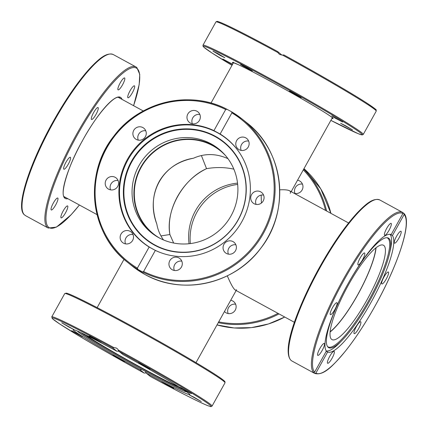 <?xml version="1.0" encoding="UTF-8"?>
<svg xmlns="http://www.w3.org/2000/svg" width="428" height="428" viewBox="0 0 428 428"><rect width="100%" height="100%" fill="white"/><g stroke="black" fill="none" stroke-linecap="round" stroke-linejoin="round"><path stroke-width="0.64" d="M348.579 222.983L289.521 190.76C287.9 189.898 284.631 189.588 279.719 189.829C288.124 189.444 291.634 190.604 290.259 193.312M206.542 168.664C215.889 167.048 224.994 167.209 233.849 169.146C224.994 167.209 215.889 167.048 206.542 168.664L201.385 155.524L206.542 168.664C182.879 179.123 165.406 210.517 169.884 234.523C168.038 221.993 170.585 209.308 177.534 196.452C184.805 183.756 194.478 174.49 206.542 168.664M227.958 158.665C216.167 153.385 204.68 153.235 193.493 158.221C177.909 161.238 166.433 169.06 159.082 181.691C152.213 194.606 151.469 208.741 156.835 224.085C157.793 229.793 160.019 235.079 163.507 239.948C160.019 235.079 157.793 229.793 156.835 224.085C145.236 194.382 162.71 162.988 193.493 158.221C204.68 153.235 216.167 153.385 227.958 158.665M160.955 235.919L169.884 234.523L160.955 235.919M173.656 243.034L169.884 234.523L173.656 243.034M236.598 289.713C235.24 291.741 232.137 287.118 227.295 275.83C230.906 284.294 233.586 289.044 235.33 290.077L294.394 322.3M330.127 331.759A53.34 11.647 118.6 0 0 357.674 294.731A53.34 11.647 118.6 0 0 375.87 247.914M261.171 195.098L261.396 203.065L261.171 195.098M189.048 243.73A53.34 52.013 128.7 0 1 237.529 183.131M225.593 155.658A53.34 52.013 -51.3 0 0 220.169 150.629A53.34 52.013 -51.3 0 0 212.769 145.707A53.34 52.013 -51.3 0 0 143.541 163.464A53.34 52.013 -51.3 0 0 153.529 233.929A53.34 52.013 -51.3 0 0 159.623 238.112M24.289 214.744A91.726 20.025 -61.4 0 1 53.233 122.74A91.726 20.025 -61.4 0 1 113.238 54.538C106.593 52.136 99.237 58.577 90.42 67.742C77.645 81.748 64.585 100.842 51.258 125.013C28.906 165.823 15.766 206.703 24.043 214.535L25.006 215.22M91.496 119.439A6.789 1.482 -61.4 0 1 93.555 112.687A6.789 1.482 -61.4 0 1 98.044 107.556A6.789 1.482 -61.4 0 1 98.092 107.588A6.789 1.482 -61.4 0 1 96.032 114.34A6.789 1.482 -61.4 0 1 91.544 119.471A6.789 1.482 -61.4 0 1 91.496 119.439M65.607 168.108A6.789 1.482 -61.4 0 1 63.858 169.21A6.789 1.482 -61.4 0 1 64.708 164.764A6.789 1.482 -61.4 0 1 68.608 158.397A6.789 1.482 -61.4 0 1 70.358 157.295A6.789 1.482 -61.4 0 1 69.507 161.741A6.789 1.482 -61.4 0 1 65.607 168.108M118.176 87.446A6.789 1.482 -61.4 0 1 121.445 80.881A6.789 1.482 -61.4 0 1 124.591 77.96A6.789 1.482 -61.4 0 1 124.5 80.389A6.789 1.482 -61.4 0 1 121.226 86.954A6.789 1.482 -61.4 0 1 118.085 89.875A6.789 1.482 -61.4 0 1 118.176 87.446M130.016 90.859A6.789 1.482 -61.4 0 1 134.446 85.841A6.789 1.482 -61.4 0 1 132.364 92.742A6.789 1.482 -61.4 0 1 127.94 97.761A6.789 1.482 -61.4 0 1 130.016 90.859M67.517 208.356A6.789 1.482 -61.4 0 1 64.248 214.92A6.789 1.482 -61.4 0 1 61.102 217.841A6.789 1.482 -61.4 0 1 61.193 215.412A6.789 1.482 -61.4 0 1 64.468 208.848A6.789 1.482 -61.4 0 1 67.608 205.927A6.789 1.482 -61.4 0 1 67.517 208.356M55.677 204.937A6.789 1.482 -61.4 0 1 51.248 209.961A6.789 1.482 -61.4 0 1 53.329 203.059A6.789 1.482 -61.4 0 1 57.753 198.041A6.789 1.482 -61.4 0 1 55.677 204.937M25.423 215.525L25.215 215.482A91.726 20.025 -61.4 0 0 25.38 215.578L48.225 228.044A91.726 20.025 118.6 0 1 47.578 227.61A91.726 20.025 118.6 0 1 75.43 136.377A91.726 20.025 118.6 0 1 136.083 67.003L113.238 54.538M375.527 110.13A90.918 3.429 -150.9 0 0 283.855 54.934L282.517 55.089L279.821 54.538L278.398 53.323L277.665 51.558L281.908 55.105M345.391 125.655L352.495 129.898L340.635 123.296L345.391 125.655M331.77 115.806L342.641 122.012L334.937 118.005L331.77 115.806M232.42 64.585L222.817 59.016L232.613 64.243M220.067 55.373L212.962 51.135L217.718 53.495L224.828 57.737L220.067 55.373M243.152 66.105L240.504 64.387L243.687 65.901L252.365 70.989L243.152 66.105M289.419 91.137L294.705 93.727L301.168 97.611L289.419 91.137M202.979 45.202L203.049 46.299L203.749 47.107L211.94 52.97L231.997 65.35A90.918 3.429 29.1 0 1 205.681 46.754A90.918 3.429 29.1 0 1 267.002 77.933A90.918 3.429 29.1 0 1 355.122 129.117A90.918 3.429 29.1 0 1 330.855 120.375L358.247 133.697L362.291 134.932L363.27 134.419A91.726 3.461 -150.9 0 0 267.254 77.115A91.726 3.461 -150.9 0 0 202.979 45.202L215.937 21.914L216.91 21.4C218.408 21.817 215.22 20.549 220.837 22.588C230.724 26.729 249.668 36.38 277.66 51.553L277.665 51.558A90.918 3.429 -150.9 0 0 217.156 21.983M283.855 54.934L283.85 54.928C316.683 72.888 351.816 93.272 366.892 103.121C373.944 107.877 377.031 110.183 376.159 110.039L376.228 111.136A91.726 3.461 29.1 0 0 282.517 55.089M235.63 304.217A6.789 6.618 -51.3 0 0 228.161 313.553M230.708 300.296A6.789 6.618 128.7 0 1 233.094 312.472A6.789 6.618 128.7 0 1 224.459 311.525M302.468 184.131A6.789 6.618 -51.3 0 0 294.994 193.472M297.546 180.215A6.789 6.618 128.7 0 1 302.098 190.016A6.789 6.618 128.7 0 1 294.057 193.237M237.668 184.42A53.741 52.403 -51.3 0 0 190.332 243.58M292.019 192.124A6.789 6.618 128.7 0 1 291.297 191.444M389.945 234.319A66.591 14.536 -61.4 0 1 390.245 250.321L389.475 253.676A62.386 13.621 -61.4 0 1 369.348 301.499A62.386 13.621 -61.4 0 1 342.33 340.078A62.386 13.621 -61.4 0 1 327.8 346.921A62.386 13.621 -61.4 0 1 347.761 284.229A62.386 13.621 -61.4 0 1 387.361 237.749A62.386 13.621 -61.4 0 1 389.475 253.676M327.49 346.509A62.033 13.541 118.6 0 0 368.455 301.002A62.033 13.541 118.6 0 0 386.848 237.711M342.33 340.078L339.928 342.539A66.591 14.536 -61.4 0 1 326.313 350.949M376.068 247.764A53.741 11.733 -61.4 0 1 358.744 292.971A53.741 11.733 -61.4 0 1 330.106 332.005M383.841 245.49A53.741 11.733 -61.4 0 1 367.524 298.942A53.741 11.733 -61.4 0 1 331.984 339.591A53.741 11.733 -61.4 0 1 331.604 339.34A53.741 11.733 -61.4 0 1 347.921 285.883A53.741 11.733 -61.4 0 1 383.461 245.239A53.741 11.733 -61.4 0 1 383.841 245.49M186.448 391.722A62.386 2.354 29.1 0 1 186.094 391.727A62.386 2.354 29.1 0 1 134.023 365.154A62.386 2.354 29.1 0 1 78.549 332.176A62.386 2.354 29.1 0 1 77.655 331.368A62.386 2.354 29.1 0 1 77.473 331.069M118.064 350.992A62.386 2.354 29.1 0 1 119.492 351.768M178.337 386.468A53.741 2.028 29.1 0 1 141.764 367.925A53.741 2.028 29.1 0 1 86.215 335.194M80.732 332.545A62.033 2.338 -150.9 0 0 131.326 362.532A62.033 2.338 -150.9 0 0 183.478 389.731M159.382 252.151A66.591 64.933 128.7 0 1 152.71 249A66.591 64.933 128.7 0 1 143.471 242.853A66.591 64.933 128.7 0 1 128.026 159.735A66.591 64.933 128.7 0 1 217.435 132.712A66.591 64.933 128.7 0 1 226.674 138.859A66.591 64.933 128.7 0 1 239.236 152.341M238.257 219.805A62.386 60.84 128.7 0 1 154.487 245.121A62.386 60.84 128.7 0 1 131.364 161.484A62.386 60.84 128.7 0 1 215.129 136.174A62.386 60.84 128.7 0 1 238.257 219.805M238.118 219.773A62.033 60.492 -51.3 0 0 215.124 136.612A62.033 60.492 -51.3 0 0 131.835 161.784A62.033 60.492 -51.3 0 0 154.829 244.944A62.033 60.492 -51.3 0 0 238.118 219.773M152.352 233.485A53.741 52.403 128.7 0 1 143.557 162.736A53.741 52.403 128.7 0 1 212.967 145.354A53.741 52.403 128.7 0 1 219.478 149.575M158.858 237.706A53.741 52.403 128.7 0 1 151.405 232.746A53.741 52.403 128.7 0 1 141.336 161.747A53.741 52.403 128.7 0 1 211.095 143.856A53.741 52.403 128.7 0 1 218.548 148.816A53.741 52.403 128.7 0 1 228.616 219.815A53.741 52.403 128.7 0 1 158.858 237.706M358.033 264.862A6.789 1.482 -61.4 0 1 360.092 258.105A6.789 1.482 -61.4 0 1 364.581 252.975A6.789 1.482 -61.4 0 1 364.629 253.007A6.789 1.482 -61.4 0 1 362.57 259.759A6.789 1.482 -61.4 0 1 358.081 264.895A6.789 1.482 -61.4 0 1 358.033 264.862M384.713 232.864A6.789 1.482 -61.4 0 1 387.987 226.3A6.789 1.482 -61.4 0 1 391.128 223.379A6.789 1.482 -61.4 0 1 391.037 225.807A6.789 1.482 -61.4 0 1 387.768 232.372A6.789 1.482 -61.4 0 1 384.622 235.298A6.789 1.482 -61.4 0 1 384.713 232.864M396.558 236.283A6.789 1.482 -61.4 0 1 400.983 231.259A6.789 1.482 -61.4 0 1 398.907 238.161A6.789 1.482 -61.4 0 1 394.482 243.179A6.789 1.482 -61.4 0 1 396.558 236.283M386.623 273.112A6.789 1.482 -61.4 0 1 388.373 272.01A6.789 1.482 -61.4 0 1 387.522 276.456A6.789 1.482 -61.4 0 1 383.622 282.822A6.789 1.482 -61.4 0 1 381.872 283.925A6.789 1.482 -61.4 0 1 382.723 279.479A6.789 1.482 -61.4 0 1 386.623 273.112M360.734 321.781A6.789 1.482 -61.4 0 1 358.675 328.533A6.789 1.482 -61.4 0 1 354.186 333.663A6.789 1.482 -61.4 0 1 354.138 333.631A6.789 1.482 -61.4 0 1 356.198 326.88A6.789 1.482 -61.4 0 1 360.692 321.749A6.789 1.482 -61.4 0 1 360.734 321.781M334.054 353.774A6.789 1.482 -61.4 0 1 330.785 360.339A6.789 1.482 -61.4 0 1 327.645 363.26A6.789 1.482 -61.4 0 1 327.73 360.831A6.789 1.482 -61.4 0 1 331.005 354.266A6.789 1.482 -61.4 0 1 334.145 351.345A6.789 1.482 -61.4 0 1 334.054 353.774M322.214 350.361A6.789 1.482 -61.4 0 1 317.79 355.379A6.789 1.482 -61.4 0 1 319.866 348.478A6.789 1.482 -61.4 0 1 324.29 343.459A6.789 1.482 -61.4 0 1 322.214 350.361M332.144 313.526A6.789 1.482 -61.4 0 1 330.395 314.634A6.789 1.482 -61.4 0 1 331.251 310.188A6.789 1.482 -61.4 0 1 335.151 303.816A6.789 1.482 -61.4 0 1 336.895 302.714A6.789 1.482 -61.4 0 1 336.044 307.16A6.789 1.482 -61.4 0 1 332.144 313.526M313.424 372.654L314.612 372.141L326.366 351.019A66.752 14.573 -61.4 0 1 347.836 284.08A66.752 14.573 -61.4 0 1 391.155 234.619L402.909 213.497L402.785 212.518A91.726 20.025 118.6 0 0 402.62 212.422A91.726 20.025 118.6 0 0 342.614 280.624A91.726 20.025 118.6 0 0 313.671 372.627L314.596 373.366A91.726 20.025 118.6 0 0 314.762 373.462L291.917 360.997A91.726 20.025 -61.4 0 1 291.27 360.563A91.726 20.025 -61.4 0 1 319.122 269.335A91.726 20.025 -61.4 0 1 379.775 199.956L402.785 212.518M326.227 351.265L327.618 352.019L315.859 373.141L314.596 373.366M402.577 212.475L403.711 213.256L404.16 214.498L392.401 235.619A66.752 14.573 -61.4 0 1 370.932 302.559A66.752 14.573 -61.4 0 1 327.618 352.019M392.401 235.619L390.443 234.282M403.711 213.256L403.957 213.465C412.25 221.308 399.046 262.311 376.64 303.168C366.357 321.888 355.935 337.885 345.375 351.174C333 365.71 324.082 375.859 314.762 373.462M194.184 397.323L201.288 401.566L189.427 394.964L194.184 397.323M171.104 386.591L173.752 388.314L170.569 386.8L161.891 381.712L171.104 386.591M124.837 361.558L119.546 358.969L113.088 355.085L124.837 361.558M82.486 336.89L71.61 330.684L79.319 334.691L82.486 336.89M68.865 327.04L61.755 322.798L73.621 329.4L68.865 327.04M91.945 337.772L89.297 336.05L92.48 337.564L101.158 342.651L91.945 337.772M138.212 362.805L143.498 365.389L149.961 369.278L138.212 362.805M180.562 387.468L191.434 393.68L183.73 389.673L180.562 387.468M118.749 350.971L116.898 351.265L112.714 347.921L113.757 347.531L116.443 348.076L117.877 349.291L118.904 351.297L123.087 354.646A66.752 2.52 29.1 0 1 189.85 394.643A66.752 2.52 29.1 0 1 146.151 373.093L150.346 376.447C178.337 391.62 197.276 401.271 207.163 405.412C212.78 407.451 209.592 406.183 211.09 406.6L212.063 406.086A91.726 3.461 -150.9 0 0 118.353 350.04M145.413 371.397L146.151 373.093M146.103 372.895L144.145 373.066L139.956 369.717A66.752 2.52 29.1 0 1 73.199 329.715A66.752 2.52 29.1 0 1 116.898 351.265M139.956 369.717L141.823 369.439M113.757 347.531A91.726 3.461 -150.9 0 0 51.772 316.864L52.537 318.764L59.658 323.932L79.576 336.29C98.408 347.525 119.931 359.782 144.15 373.072L144.145 373.066A90.918 3.429 29.1 0 1 53.639 319.689A90.918 3.429 29.1 0 1 112.714 347.921M228.092 139.838A66.752 65.093 -51.3 0 0 226.225 138.506A66.752 65.093 -51.3 0 1 228.092 139.838M233.003 241.595A6.789 6.618 128.7 0 1 235.218 251.188A6.789 6.618 128.7 0 1 225.465 252.82A6.789 6.618 128.7 0 1 233.003 241.595M181.804 261.155A6.789 6.618 -51.3 0 0 174.335 270.491M182.066 261.92A6.789 6.618 128.7 0 1 171.382 269.164A6.789 6.618 128.7 0 1 171.976 258.319A6.789 6.618 128.7 0 1 182.066 261.92M133.006 234.528A6.789 6.618 -51.3 0 0 125.532 243.869M132.637 240.413A6.789 6.618 128.7 0 1 122.579 242.542A6.789 6.618 128.7 0 1 121.006 234.068A6.789 6.618 128.7 0 1 131.064 231.939A6.789 6.618 128.7 0 1 132.637 240.413M118.075 180.53A6.789 6.618 -51.3 0 0 110.601 189.871M113.671 189.679A6.789 6.618 128.7 0 1 105.352 182.012A6.789 6.618 128.7 0 1 116.132 177.941A6.789 6.618 128.7 0 1 113.671 189.679M145.755 130.791A6.789 6.618 -51.3 0 0 138.287 140.127M136.275 139.432A6.789 6.618 128.7 0 1 134.066 129.834A6.789 6.618 128.7 0 1 143.819 128.202A6.789 6.618 128.7 0 1 136.275 139.432M199.839 114.447A6.789 6.618 -51.3 0 0 192.37 123.783M187.213 119.107A6.789 6.618 128.7 0 1 197.902 111.858A6.789 6.618 128.7 0 1 197.303 122.702A6.789 6.618 128.7 0 1 187.213 119.107M248.641 141.069A6.789 6.618 -51.3 0 0 241.173 150.41M236.647 140.609A6.789 6.618 128.7 0 1 246.699 138.485A6.789 6.618 128.7 0 1 248.277 146.954A6.789 6.618 128.7 0 1 238.219 149.083A6.789 6.618 128.7 0 1 236.647 140.609M263.573 195.072A6.789 6.618 -51.3 0 0 256.105 204.407M255.612 191.348A6.789 6.618 128.7 0 1 263.932 199.015A6.789 6.618 128.7 0 1 253.151 203.081A6.789 6.618 128.7 0 1 255.612 191.348M231.634 111.82L231.885 112.88L220.131 134.001L213.936 130.626L225.695 109.504L227.043 109.317L231.634 111.82L242.082 119A91.726 89.447 -51.3 0 0 231.687 111.852M149.153 247.02L155.343 250.401L143.589 271.523L142.519 271.93L137.928 269.426L137.393 268.142L149.153 247.02A66.752 65.093 128.7 0 1 142.941 242.633A66.752 65.093 128.7 0 1 129.449 155.963A66.752 65.093 128.7 0 1 213.936 130.626M220.131 134.001A66.752 65.093 128.7 0 1 226.342 138.388A66.752 65.093 128.7 0 1 239.835 225.064A66.752 65.093 128.7 0 1 155.343 250.401M225.283 137.784A66.752 65.093 128.7 0 1 227.75 139.549M143.027 242.494A66.752 65.093 -51.3 0 0 144.739 244.024A66.752 65.093 -51.3 0 1 143.032 242.499M144.38 243.757A66.752 65.093 128.7 0 1 142.117 241.74M226.936 109.263A91.726 89.447 -51.3 0 0 109.525 142.24A91.726 89.447 -51.3 0 0 127.48 262.246C89.837 233.688 83.396 173.602 113.923 136.008C139.544 101.516 189.936 89.602 226.99 109.29L227.043 109.317M235.887 244.811A6.789 6.618 -51.3 0 0 228.418 254.146M79.394 205.001A90.918 19.849 -61.4 0 1 48.664 227.284A90.918 19.849 -61.4 0 1 77.12 135.318A90.918 19.849 -61.4 0 1 137.03 68.517A90.918 19.849 -61.4 0 1 133.579 105.684M66.067 197.731A56.812 12.401 -61.4 0 1 64.944 197.394L64.655 197.201C59.786 195.773 67.046 167.594 82.272 141.063C96.396 114.672 114.961 94.123 119.364 97.648A56.812 12.401 -61.4 0 1 119.765 97.916A56.812 12.401 -61.4 0 1 120.252 98.413M122.039 99.387A57.62 12.578 118.6 0 0 120.851 97.589A57.62 12.578 118.6 0 0 82.877 139.924A57.62 12.578 118.6 0 0 64.842 198.212A57.62 12.578 118.6 0 0 67.854 198.704M107.669 54.618A90.918 19.849 118.6 0 0 51.194 125.174A90.918 19.849 118.6 0 0 22.427 210.849M331.957 118.39A57.62 2.172 -150.9 0 0 272.764 82.54A57.62 2.172 -150.9 0 0 233.1 63.365M215.937 21.914A91.726 3.461 29.1 0 1 277.927 52.58M303.976 168.669A91.726 89.447 128.7 0 1 330.898 213.337L320.791 188.914L303.976 168.664M284.711 317.02A91.726 89.447 128.7 0 1 217.001 324.927L234.068 327.955L251.471 327.618L268.57 323.932L284.727 317.03M218.259 322.669A91.726 89.447 -51.3 0 0 279.013 313.911M326.612 210.999A91.726 89.447 -51.3 0 0 303.72 169.124M303.297 169.884A90.918 88.655 128.7 0 1 325.537 210.41M278.002 313.36A90.918 88.655 128.7 0 1 218.708 321.856M146.451 245.239L146.579 245.34A66.591 64.933 128.7 0 1 146.451 245.239L143.471 242.853M229.654 141.245A66.591 64.933 128.7 0 1 229.777 141.342L226.674 138.859M314.612 372.141A90.918 19.849 -61.4 0 1 343.657 280.736A90.918 19.849 -61.4 0 1 402.909 213.497M404.16 214.498A90.918 19.849 -61.4 0 1 375.11 305.902A90.918 19.849 -61.4 0 1 315.859 373.141M374.206 200.036A90.918 19.849 118.6 0 0 317.731 270.592A90.918 19.849 118.6 0 0 288.964 356.273M51.772 316.864L64.73 293.581A91.726 3.461 29.1 0 1 129.01 325.494A91.726 3.461 29.1 0 1 225.021 382.798L212.063 406.086M64.73 293.581L66.747 293.234C71.947 294.501 97.91 307.63 129.534 324.895A90.918 3.429 -150.9 0 0 65.949 293.651M118.904 351.297A90.918 3.429 29.1 0 1 209.41 404.674A90.918 3.429 29.1 0 1 150.335 376.442M224.32 381.797A90.918 3.429 -150.9 0 0 129.54 324.9M144.819 274.401A91.726 89.447 128.7 0 1 132.092 265.938L144.825 274.407C182.237 295.844 234.592 284.085 260.641 248.422C290.756 210.795 284.149 151.127 246.694 122.692A91.726 89.447 128.7 0 1 263.878 243.869A91.726 89.447 128.7 0 1 144.819 274.401M142.519 271.93A91.726 89.447 -51.3 0 0 259.999 239.059A91.726 89.447 -51.3 0 0 242.082 119L246.694 122.692M231.885 112.88A90.918 88.655 128.7 0 1 262.524 233.003A90.918 88.655 128.7 0 1 143.589 271.523M137.393 268.142A90.918 88.655 128.7 0 1 106.754 148.018A90.918 88.655 128.7 0 1 225.695 109.504M132.092 265.938L127.48 262.246A91.726 89.447 -51.3 0 0 137.928 269.426M291.174 191.664L332.353 117.684M211.004 103.068L233.495 62.659M143.273 110.97L118.39 97.397M97.092 214.658L64.2 196.714M124.024 259.336L97.145 307.625M236.149 290.526L196.003 362.65M136.083 67.003L136.842 67.506L139.747 74.386L139.186 84.541L133.606 105.7M79.421 205.017L71.091 214.781L56.416 227.124L48.225 228.044M363.27 134.419L376.228 111.136M332.765 117.438L332.738 118.069C333.316 118.556 332.203 117.01 321.455 110.44C308.385 102.458 292.158 93.16 272.77 82.545C257.201 74.071 245.624 68.068 238.032 64.542L232.96 62.531L233.485 62.183M186.094 391.727L186.56 391.802M77.655 331.368L77.35 331.015M291.917 360.997L291.158 360.494C281.667 351.468 295.695 311.782 317.485 271.004C330.881 246.624 344.021 227.364 356.909 213.219C365.678 204.135 372.916 197.592 379.775 199.956M129.534 324.895C163.459 343.374 200.727 364.966 216.06 375.03C224.32 380.444 225 381.573 224.951 381.701L225.021 382.798"/></g></svg>
